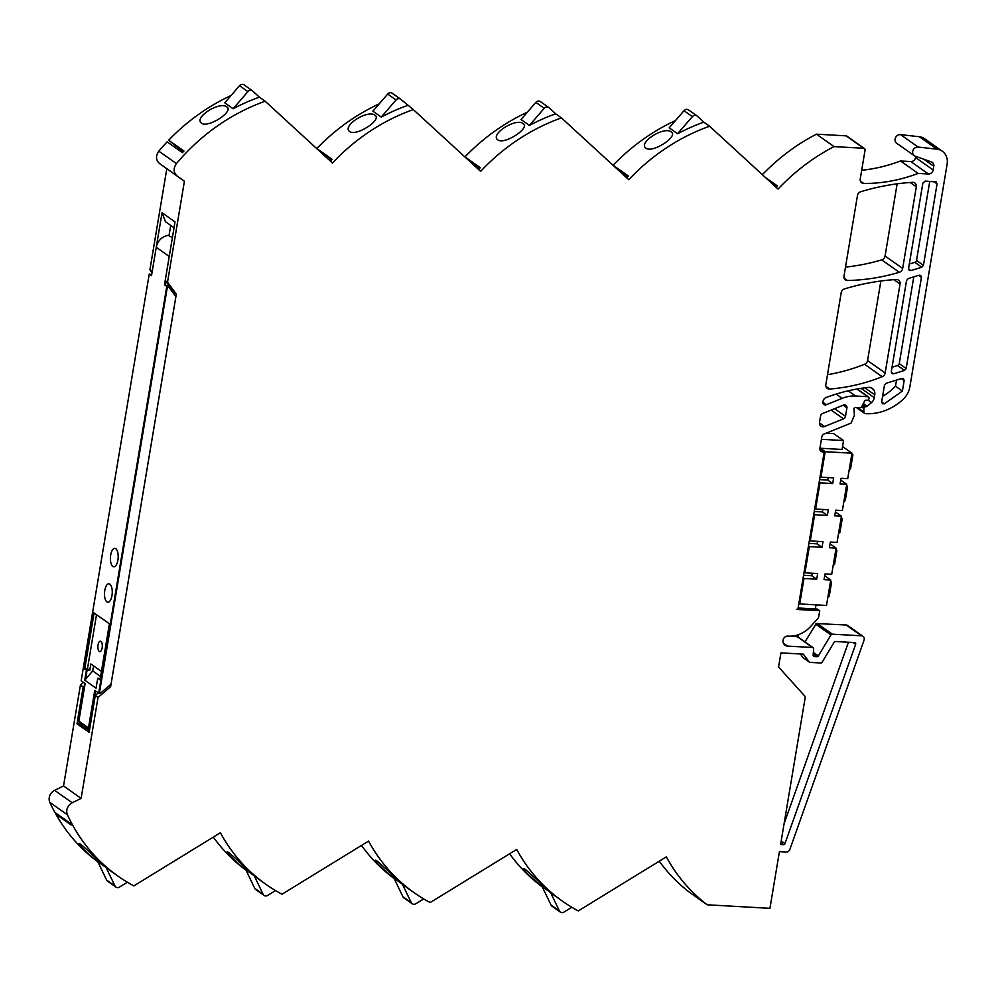 <?xml version="1.0" encoding="UTF-8"?>
<svg xmlns="http://www.w3.org/2000/svg" width="997" height="997" viewBox="0 0 997 997"><rect width="100%" height="100%" fill="white"/><g stroke="black" fill="none" stroke-linecap="round" stroke-linejoin="round"><path stroke-width="1.5" d="M151.681 274.674L149.238 274.038L151.507 275.646L156.255 247.306L152.229 271.396L149.911 269.763L152.018 272.617M149.238 274.038L81.168 680.764L85.119 683.556L78.838 721.118L88.471 727.922L89.144 727.96L95.363 690.784L89.144 727.96L88.471 727.922L89.518 730.016M392.506 93.456A3.689 3.24 125.2 0 0 392.22 93.232L400.582 99.139A3.689 3.24 125.2 0 1 400.869 99.376L413.306 109.57A191.96 168.555 125.2 0 0 332.475 163.034L265.165 101.233A191.96 168.555 -54.8 0 0 176.432 163.595C173.166 168.368 173.391 172.493 177.105 175.958L184.408 181.23L167.521 282.201L165.203 280.568L165.166 284.855L167.446 286.463L99.388 693.189L167.446 286.463L164.493 284.818L166.773 286.426L98.715 693.152L100.385 693.251L111.016 684.191L175.883 296.595L168.443 286.525L166.773 286.426M86.415 670.246L87.075 670.283L85.592 679.194L84.745 680.178L96.061 688.167L84.745 680.178L86.415 670.246L84.109 668.626L93.494 612.557L109.408 623.798L100.024 679.867L97.731 678.247L100.086 679.48L98.391 678.284L100.273 678.384M101.432 671.43L90.839 663.94L89.755 670.433L87.075 670.283L84.782 668.663L87.462 668.813L96.522 614.7M94.104 612.993L84.782 668.663L94.104 612.993M803.146 577.886L803.993 578.484L799.731 603.945L826.488 605.453L830.75 579.992L824.058 579.618L825.005 573.948L831.722 574.222L836.084 548.101L829.404 547.727L830.351 542.056L837.044 542.43L841.431 516.222L834.738 515.848L835.685 510.177L842.378 510.551L846.765 484.33L840.072 483.956L841.019 478.286L847.712 478.66L851.974 453.199L842.54 446.531M846.765 484.33L840.72 480.068M841.431 516.222L835.386 511.947M836.084 548.101L830.052 543.839M830.75 579.992L824.718 575.718M814.761 508.445L815.608 509.043L815.882 507.436L819.995 482.822L819.148 482.224M822.886 509.455L822.463 511.96L827.373 515.424L814.661 514.714L810.274 540.935L809.427 540.337M815.608 509.043L828.32 509.754L827.373 515.424M813.814 514.116L814.661 514.714M817.552 541.346L817.129 543.851L822.039 547.316L809.327 546.593L804.94 572.814L804.093 572.216M810.274 540.935L822.986 541.645L822.039 547.316M808.48 545.995L809.327 546.593M812.219 573.225L811.795 575.73L816.705 579.195L803.993 578.484M804.94 572.814L817.652 573.537L816.705 579.195M799.731 603.945L798.884 603.347M815.359 608.968L816.044 604.867M826.077 433.184L833.729 433.62L843.537 440.549L842.041 449.46L819.908 448.214M851.974 453.199L825.204 451.703L820.942 477.152L833.654 477.875L832.707 483.545L819.995 482.822M821.852 450.544L822.027 449.46L819.846 449.335M820.942 477.152L820.095 476.554M825.204 451.703L822.027 449.46M828.22 477.563L827.809 480.08L832.707 483.545M819.584 479.619L827.809 480.08M814.25 511.498L822.463 511.96M808.916 543.39L817.129 543.851M803.582 575.269L811.795 575.73M821.403 439.303L843.537 440.549M626.714 177.815A191.96 168.555 -54.8 0 1 628.409 176.033L613.118 165.228L627.711 176.756M478.56 169.478A191.96 168.555 -54.8 0 1 480.267 167.695L464.963 156.89L479.569 168.418M330.418 161.14A191.96 168.555 -54.8 0 1 332.138 159.333L316.834 148.528L331.44 160.068M231.055 95.525A191.96 168.555 -54.8 0 0 168.667 140.216L183.274 151.756M909.314 264.055L914.872 262.336L921.789 267.233L910.934 270.586L909.301 270.361L908.579 268.442L922.861 183.099L925.216 181.08L936.345 181.977M929.752 181.342L916.517 260.416A2.218 1.944 -54.8 0 1 914.872 262.336M913.775 276.867L899.257 363.618A2.218 1.944 -54.8 0 1 897.599 365.538L904.528 370.435L893.661 373.788L892.028 373.563L891.306 371.644L906.56 280.506L908.217 278.587L919.072 275.222L920.705 275.459L921.427 277.378L906.173 368.516L904.528 370.435M892.041 367.257L897.599 365.538M896.502 380.069L895.48 386.188A51.682 45.376 -54.8 0 1 882.607 396.32M810.05 662.382L820.755 662.993A1.471 1.296 -54.8 0 0 822.114 662.22L834.128 642.28A1.471 1.296 125.2 0 1 835.486 641.507L854.591 642.579A1.471 1.296 -54.8 0 1 855.625 644.336L784.963 843.636A1.471 1.296 -54.8 0 1 783.455 844.708L780.601 844.546L805.202 697.514L804.841 696.13L778.57 666.981L780.938 652.885L803.32 654.144L809.14 661.883L802.797 657.397L800.479 653.982M784.091 823.709L848.435 642.23M571.829 907.258L563.953 912.093A3.689 3.24 -54.8 0 1 559.429 910.984L551.067 905.064A3.689 3.24 -54.8 0 0 552.014 906.198L560.376 912.105M544.698 888.24C551.864 894.197 531.924 874.78 525.319 869.409C517.044 864.262 537.146 883.803 544.698 888.24L546.119 889.112M525.319 869.409L523.699 868.661M542.343 886.919A191.96 168.555 -54.8 0 1 509.629 853.781M83.486 682.397L80.433 684.989L63.534 785.96L81.131 798.398L72.208 802.759A8.861 7.777 125.2 0 0 67.46 814.823A191.96 168.555 125.2 0 0 117.883 876.064A191.96 168.555 125.2 0 0 133.847 885.897L220.399 832.757A191.96 168.555 125.2 0 0 266.025 884.401A191.96 168.555 125.2 0 0 282.001 894.234L368.554 841.094A191.96 168.555 125.2 0 0 414.179 892.739A191.96 168.555 125.2 0 0 430.156 902.572L516.695 849.432A191.96 168.555 125.2 0 0 562.32 901.076L556.55 897.001A191.96 168.555 -54.8 0 1 550.568 892.539L542.194 886.62L551.067 905.064M550.568 892.539L559.429 910.984M423.688 898.92L415.811 903.756A3.689 3.24 -54.8 0 1 411.287 902.646L402.913 896.727A3.689 3.24 -54.8 0 0 403.86 897.861L412.235 903.768M396.557 879.902C403.71 885.859 383.783 866.443 377.165 861.072C368.902 855.937 388.992 875.466 396.557 879.902L397.965 880.775M377.165 861.072L375.557 860.324M394.189 878.581A191.96 168.555 -54.8 0 1 361.475 845.444M414.179 892.739L408.409 888.663A191.96 168.555 -54.8 0 1 402.414 884.202L394.052 878.282L402.913 896.727M402.414 884.202L411.287 902.646M275.533 890.583L267.657 895.418A3.689 3.24 -54.8 0 1 263.133 894.309L254.771 888.389A3.689 3.24 -54.8 0 0 255.718 889.523L264.08 895.431M248.403 871.565C255.568 877.534 235.628 858.105 229.023 852.734C220.748 847.6 240.85 867.128 248.403 871.565L249.811 872.45M229.023 852.734L227.403 851.986M246.047 870.244A191.96 168.555 -54.8 0 1 213.321 837.106M266.025 884.401L260.254 880.326A191.96 168.555 -54.8 0 1 254.272 875.865L245.898 869.945L254.771 888.389M254.272 875.865L263.133 894.309M127.379 882.245L119.503 887.081A3.689 3.24 -54.8 0 1 114.991 885.972L106.617 880.064A3.689 3.24 -54.8 0 0 107.564 881.186L115.939 887.093M244.352 85.119A3.689 3.24 125.2 0 0 239.542 85.717L247.917 91.624A3.689 3.24 125.2 0 1 252.727 91.039L259.394 97.158A191.96 168.555 125.2 0 0 233.099 108.735L247.917 91.624M374.972 115.241C382.387 119.677 356.365 136.614 349.71 131.567C341.485 126.096 367.669 109.271 374.972 115.241L375.296 115.502M407.536 105.495A191.96 168.555 125.2 0 0 381.24 117.073L372.878 111.166L387.696 94.054A3.689 3.24 125.2 0 1 392.22 93.232M381.24 117.073L396.071 99.962L387.696 94.054M316.834 148.528A191.96 168.555 -54.8 0 1 379.196 103.862M400.582 99.139A3.689 3.24 125.2 0 0 396.071 99.962M523.113 123.578C530.541 128.002 504.519 144.951 497.852 139.904C489.639 134.433 515.81 117.609 523.113 123.578L523.437 123.84M548.736 107.477A3.689 3.24 125.2 0 1 549.023 107.701L555.69 113.832A191.96 168.555 125.2 0 0 529.395 125.41L521.032 119.49L535.85 102.379A3.689 3.24 125.2 0 1 540.374 101.569L548.736 107.477A3.689 3.24 125.2 0 0 544.212 108.299L535.85 102.379M529.395 125.41L544.212 108.299M464.963 156.89A191.96 168.555 -54.8 0 1 527.351 112.2M671.268 131.916C678.683 136.34 652.661 153.289 646.006 148.229C637.781 142.77 663.965 125.946 671.268 131.916L671.592 132.177M696.891 115.814A3.689 3.24 125.2 0 1 697.165 116.038L703.832 122.17A191.96 168.555 125.2 0 0 677.549 133.748L669.174 127.828L683.992 110.717A3.689 3.24 125.2 0 1 688.516 109.907L696.891 115.814A3.689 3.24 125.2 0 0 692.367 116.637L683.992 110.717M677.549 133.748L692.367 116.637M613.118 165.228A191.96 168.555 -54.8 0 1 675.492 120.537M820.095 450.17L824.17 452.177L821.104 451.566L819.883 448.363L821.777 437.022A3.689 3.24 -54.8 0 1 824.382 433.869L851.126 423.064L854.242 415.712A1.508 1.333 125.2 0 0 854.404 414.889L853.918 409.169A1.471 1.296 125.2 0 1 855.513 407.449L860.187 407.723A1.483 1.296 125.2 0 0 861.607 406.851L864.636 401.043A1.471 1.296 125.2 0 1 866.044 400.183L867.116 400.233A1.844 1.62 125.2 0 0 867.702 396.694L855.663 396.021A33.973 29.823 125.2 0 0 842.141 398.339L826.301 404.745L822.886 402.327M846.166 625.007L861.47 635.812A3.689 3.24 -54.8 0 1 863.003 636.335L847.712 625.53A3.689 3.24 -54.8 0 0 846.166 625.007L816.269 623.549L804.965 641.931M798.634 634.603L798.211 637.158M861.47 635.812L832.321 634.167A1.483 1.296 125.2 0 0 830.962 634.939L818.338 655.926A1.471 1.296 -54.8 0 1 816.967 656.699L814.25 656.549A1.471 1.296 -54.8 0 1 813.128 655.179L813.664 648.873A1.471 1.296 125.2 0 0 812.543 647.502L797.251 636.697A1.471 1.296 -54.8 0 1 798.086 637.12M797.251 636.697L787.069 636.123M824.17 452.177L797.899 609.167L796.516 609.416L819.733 610.725L817.428 609.092L798.099 607.996M776.015 187.199A190.178 166.998 -54.8 0 1 777.286 185.866L765.397 177.466M226.818 106.903C219.527 100.934 193.331 117.771 201.556 123.229C208.211 128.277 234.233 111.34 226.818 106.903L227.142 107.165M233.099 108.735L224.724 102.828L239.542 85.717M168.667 140.216L183.959 151.021L182.426 152.641L167.122 141.848A191.96 168.555 -54.8 0 0 158.822 151.158C155.557 155.931 155.781 160.043 159.495 163.52L184.408 181.23M80.869 844.397C72.594 839.25 92.696 858.791 100.261 863.228C107.414 869.197 87.487 849.768 80.869 844.397L79.249 843.649M100.261 863.228L101.669 864.112M63.534 785.96L54.611 790.322A8.861 7.777 125.2 0 0 49.85 802.373A191.96 168.555 125.2 0 0 54.897 812.443L70.189 823.248L71.148 824.98L55.857 814.175L56.667 813.689M97.893 861.907A191.96 168.555 -54.8 0 1 55.882 814.213A191.96 168.555 -54.8 0 1 55.857 814.175M117.883 876.064L112.113 871.989A191.96 168.555 -54.8 0 1 106.118 867.527L97.756 861.62L106.617 880.064M106.118 867.527L114.991 885.972M167.521 282.201L176.319 294.14L110.63 686.696L98.03 697.426L95.288 695.495L89.119 732.346L77.006 723.785L78.078 723.199L82.863 725.367M935.423 181.653L937.068 183.897L923.446 265.314L921.789 267.233M895.48 386.188L902.397 391.073L884.289 403.847L882.42 403.71L881.697 401.791L884.476 385.191L886.134 383.272L901.799 378.424L903.432 378.661L904.154 380.58L901.325 378.573M902.397 391.073L904.154 380.58M812.543 647.502L787.468 646.093A5.907 5.184 -54.8 0 1 785.013 645.258A5.907 5.184 -54.8 0 1 783.069 640.124A4.424 3.888 -54.8 0 1 787.792 636.098L788.465 636.136A28.053 24.638 -54.8 0 0 803.121 632.534A28.053 24.638 -54.8 0 0 810.673 626.44L817.739 618.651A3.689 3.24 -54.8 0 0 818.749 616.57L819.733 610.725M863.003 636.335A3.689 3.24 -54.8 0 1 864.038 640.211L789.898 849.332A3.689 3.24 -54.8 0 1 786.135 852.011L779.417 851.637L769.933 908.329L707.185 904.79A190.178 166.998 -54.8 0 1 670.595 864.225A190.178 166.998 -54.8 0 1 666.332 856.859L578.297 910.909A191.96 168.555 125.2 0 1 562.32 901.076M259.394 97.158L265.165 101.233M555.69 113.832L561.461 117.908A191.96 168.555 125.2 0 0 480.629 171.372L413.306 109.57M703.832 122.17L709.602 126.245A191.96 168.555 125.2 0 0 628.771 179.709L561.461 117.908M762.356 174.674A190.19 166.998 -54.8 0 1 767.104 169.901A190.19 166.998 -54.8 0 1 816.456 134.171L834.053 146.609A190.19 166.998 -54.8 0 0 784.701 182.339A190.19 166.998 -54.8 0 0 778.071 189.094L709.602 126.245M847.462 280.518A4.424 3.888 -54.8 0 1 843.998 276.032L857.457 195.574A4.424 3.888 -54.8 0 1 860.797 191.711A243.704 213.981 -54.8 0 1 912.567 182.339A4.424 3.888 -54.8 0 1 916.318 186.813L902.659 268.442A4.424 3.888 -54.8 0 1 899.306 272.293A214.218 188.097 -54.8 0 1 847.462 280.518L844.185 278.2M897.138 183.834L885.062 256.005A4.424 3.888 -54.8 0 1 881.697 259.868A214.218 188.097 -54.8 0 1 845.493 267.096M843.188 405.206L846.927 407.848L845.506 416.36A2.954 2.592 125.2 0 1 843.524 418.84L824.581 426.504L819.459 422.878M846.927 407.848A2.954 2.592 125.2 0 0 843.549 405.056L822.537 413.556A2.954 2.592 125.2 0 0 820.568 416.036L819.509 422.329A4.424 3.888 125.2 0 0 824.581 426.504M880.874 281.004L867.564 360.553A4.424 3.888 -54.8 0 1 864.573 364.279A188.259 165.303 -54.8 0 1 827.485 374.698M885.162 372.99A4.424 3.888 -54.8 0 1 882.183 376.716A188.259 165.303 -54.8 0 1 829.641 389.017A4.424 3.888 -54.8 0 1 825.84 384.543L841.194 292.744A4.424 3.888 -54.8 0 1 844.621 288.868A243.704 213.981 -54.8 0 1 896.303 279.509A4.424 3.888 -54.8 0 1 900.054 283.995L885.162 372.99L867.564 360.553M659.266 861.196A190.178 166.998 -54.8 0 0 689.226 892.091A190.178 166.998 -54.8 0 0 689.575 892.352L707.185 904.79M856.286 407.499L864.561 413.344A2.218 1.944 125.2 0 1 863.813 411.973L863.925 407.063L866.131 406.626A1.483 1.296 125.2 0 0 867.153 406.265L871.478 402.564A7.378 6.481 125.2 0 0 874.282 397.666L874.755 394.837A7.378 6.481 125.2 0 0 873.634 389.715A7.378 6.481 125.2 0 0 872.325 388.431A7.378 6.481 125.2 0 0 868.175 387.397A184.644 162.125 125.2 0 0 826.114 397.504A4.437 3.888 125.2 0 0 823.036 401.268L822.924 401.965A2.954 2.592 125.2 0 0 826.301 404.745M864.561 413.344A2.218 1.944 125.2 0 0 865.458 413.655A51.682 45.376 125.2 0 0 902.883 399.573A20.152 17.697 125.2 0 0 909.8 387.235L947.15 164.031A14.768 12.961 125.2 0 0 942.29 151.22A14.768 12.961 125.2 0 0 936.981 149.176L919.384 136.751A14.768 12.961 125.2 0 1 924.693 138.782L942.29 151.22M936.981 149.176L918.125 147.058L900.528 134.62L919.384 136.751M900.528 134.62A4.873 4.275 125.2 0 0 896.702 143.256L914.299 155.694A4.873 4.275 125.2 0 0 915.209 156.168L931.485 161.975A4.437 3.888 125.2 0 1 933.778 166.25L933.155 169.976A4.437 3.888 125.2 0 1 928.431 174.001L918.137 173.416L900.54 160.978L910.822 161.564A4.437 3.888 125.2 0 0 915.558 157.538L933.155 169.976M918.125 147.058A4.873 4.275 125.2 0 0 914.299 155.694M915.745 156.355L915.558 157.538M861.695 170.275A162.411 142.608 125.2 0 0 900.54 160.978M816.456 134.171L846.079 135.841A1.844 1.62 125.2 0 1 846.852 136.103L864.449 148.541A1.844 1.62 125.2 0 1 865.06 150.148L860.237 178.986A4.437 3.888 125.2 0 0 863.726 183.46A162.411 142.608 125.2 0 0 918.137 173.416M864.449 148.541A1.844 1.62 125.2 0 0 863.689 148.279L834.053 146.609M771.042 182.638L776.613 186.576M174.737 147.232L175.547 146.297M77.006 723.785L83.175 686.933L80.433 684.989M98.03 697.426L81.131 798.398M49.85 802.373A8.861 7.777 125.2 0 0 49.85 802.386L67.46 814.823M98.342 692.89L95.288 695.495M110.63 686.696L109.246 685.712M84.795 685.55L83.175 686.933M168.443 286.525L165.166 284.855L165.764 281.316L174.014 292.507L176.319 294.14M172.406 237.573L168.231 235.304C161.813 236.638 157.825 240.626 156.255 247.306L169.241 256.478L175.023 221.895L162.037 212.722L165.452 221.695L174.039 227.765M170.724 225.422L169.079 235.23M162.037 212.722L156.255 247.306L169.241 256.478L165.203 280.568M99.264 651.44A5.247 2.193 93.2 0 1 97.968 645.607A5.247 2.193 93.2 0 1 100.398 641.171A5.247 2.193 93.2 0 1 100.946 641.37A5.247 2.193 93.2 0 1 102.242 647.19A5.247 2.193 93.2 0 1 99.812 651.639A5.247 2.193 93.2 0 1 99.264 651.44M98.715 693.152L94.765 690.36L88.471 727.922L78.838 721.118L79.561 723.037L89.207 729.841M171.82 289.516L171.596 290.8M166.811 168.792L149.911 269.763M89.755 670.433L87.462 668.813M84.109 668.626L87.075 670.283L85.592 679.194L92.721 670.919L93.568 665.859M92.721 670.919L100.585 676.477M111.976 595.558A9.235 3.876 93.2 0 1 107.85 602.225A9.235 3.876 93.2 0 1 104.772 590.461A9.235 3.876 93.2 0 1 108.897 583.793A9.235 3.876 93.2 0 1 111.976 595.558A9.235 3.876 -86.8 0 0 108.897 583.793A9.235 3.876 -86.8 0 0 104.772 590.461A9.235 3.876 -86.8 0 0 107.85 602.225A9.235 3.876 -86.8 0 0 111.976 595.558M117.908 560.127A9.235 3.876 93.2 0 1 113.783 566.795A9.235 3.876 93.2 0 1 110.692 555.03A9.235 3.876 93.2 0 1 114.817 548.362A9.235 3.876 93.2 0 1 117.908 560.127A9.235 3.876 93.2 0 1 113.783 566.795A9.235 3.876 93.2 0 1 110.692 555.03A9.235 3.876 93.2 0 1 114.817 548.362A9.235 3.876 93.2 0 1 117.908 560.127M169.241 256.478L164.493 284.818M96.061 688.167L97.731 678.247M849.257 469.388A9.97 2.293 9.5 0 0 850.628 468.515L852.884 455.043A9.97 2.293 9.5 0 0 851.874 453.772M851.513 455.928A9.97 2.293 9.5 0 0 852.884 455.043M843.923 501.279A9.97 2.293 9.5 0 0 845.294 500.394L847.55 486.935A9.97 2.293 9.5 0 0 846.54 485.651M846.179 487.807A9.97 2.293 9.5 0 0 847.55 486.935M838.589 533.158A9.97 2.293 9.5 0 0 839.96 532.286L842.203 518.814A9.97 2.293 9.5 0 0 841.206 517.543M840.845 519.699A9.97 2.293 9.5 0 0 842.203 518.814M833.255 565.05A9.97 2.293 9.5 0 0 834.614 564.165L836.869 550.705A9.97 2.293 9.5 0 0 835.872 549.434M835.511 551.59A9.97 2.293 9.5 0 0 836.869 550.705M827.921 596.929A9.97 2.293 9.5 0 0 829.28 596.056L831.535 582.597A9.97 2.293 9.5 0 0 830.526 581.313M830.177 583.469A9.97 2.293 9.5 0 0 831.535 582.597M89.319 731.15L78.078 723.199M933.778 181.566L937.068 183.897M908.541 268.903L910.934 270.586M916.517 260.416L923.446 265.314M891.281 372.105L893.661 373.788M899.257 363.618L906.173 368.516M918.598 275.371L921.427 277.378M881.672 402.003L884.289 403.847M780.875 842.889L783.455 844.708M784.963 843.636L781.199 840.982M853.008 642.492L855.625 644.336M787.468 646.093L783.393 643.215M814.25 656.549L813.228 655.827M816.967 656.699L813.228 654.044M818.338 655.926L813.365 652.412M830.962 634.952L815.671 624.134M817.029 623.362L832.321 634.167M822.637 452.102L820.095 450.295M899.306 272.293L881.697 259.868M916.318 186.813L910.211 182.501M902.659 268.442L885.062 256.005M843.524 418.84L831.124 410.079M845.506 416.36L834.614 408.67M882.183 376.716L864.573 364.279M829.641 389.017L825.915 386.375M900.054 283.995L893.948 279.671M856.872 389.042L867.702 396.694M855.663 396.021L848.285 390.812M836.134 394.089L842.141 398.339M870.668 387.621L873.634 389.715M864.81 387.808L874.755 394.837M874.282 397.666L861.072 388.344M867.951 400.071L871.478 402.564M867.153 406.253L863.327 403.548M862.904 404.346L866.131 406.626M865.084 406.564L862.654 404.844M863.925 407.063L862.156 405.804M863.489 408.272L861.57 406.913M863.813 411.973L857.57 407.574M923.895 159.258L933.778 166.25M910.822 161.564L928.431 174.001M860.411 181.118L863.726 183.46M846.079 135.841L863.689 148.279M176.432 163.595L158.822 151.158M159.495 163.52L177.105 175.958M54.611 790.322L72.208 802.759M244.066 84.895L252.44 90.802M803.084 657.684L809.427 662.17M797.862 636.909L813.153 647.714M857.183 388.98L868.474 396.956"/></g></svg>
